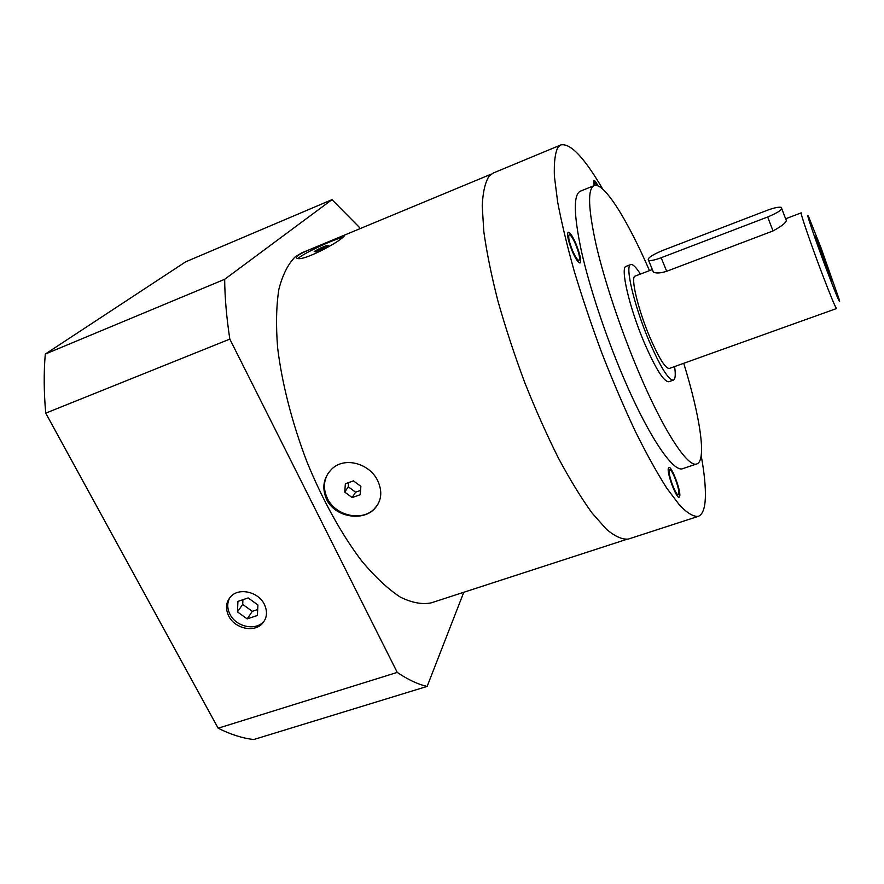 <?xml version="1.0" encoding="UTF-8"?>
<svg xmlns="http://www.w3.org/2000/svg" width="884" height="884" viewBox="0 0 884 884"><rect width="100%" height="100%" fill="white"/><g stroke="black" fill="none" stroke-linecap="round" stroke-linejoin="round"><path stroke-width="1.33" d="M463.78 592.269L427.149 686.404L253.774 739.521C242.547 738.273 230.669 734.505 218.149 728.217L45.736 413.148C43.846 391.955 43.703 372.263 45.305 354.064L185.684 261.819L331.997 199.662L358.959 226.923L359.81 228.746M427.149 686.404C417.933 684.349 407.966 679.686 397.248 672.404L229.829 339.102C226.536 317.466 224.823 297.532 224.669 279.3L331.997 199.662M626.292 539.483L431.171 602.866C422.088 604.711 411.734 602.755 400.132 596.998C387.954 588.954 375.247 577.075 362.009 561.362C342.097 535.284 322.859 500.72 307.024 462.056C292.063 422.861 281.852 382.905 277.609 347.622C275.852 325.179 276.283 305.709 278.891 289.201C282.659 274.714 288.118 263.907 295.267 256.78L301.842 252.835L340.826 236.636L343.942 235.464L343.467 236.757C338.174 242.768 302.858 261.542 297.245 258.327C295.886 257.962 295.985 257.133 297.543 255.83C300.251 253.818 305.245 251.343 312.538 248.393M397.248 672.404L218.149 728.217M229.829 339.102L45.736 413.148M264.283 604.203C258.426 592.07 239.807 587.484 231.299 596.048C225.906 601.661 225.066 608.38 228.779 616.17C234.79 628.402 253.653 632.8 262.029 623.883C267.078 618.358 267.83 611.794 264.283 604.203M224.669 279.3L45.305 354.064M229.995 597.418C226.989 602.678 227 608.336 230.028 614.402C236.017 626.601 254.846 630.988 263.2 622.082L264.614 620.469M237.929 601.407L237.465 611.894L247.177 618.899L257.388 615.474L257.918 604.987L248.161 597.927L237.929 601.407M242.912 599.717L242.691 604.391L252.294 611.341L257.686 609.518M237.465 611.894L242.691 604.391M247.177 618.899L252.294 611.341M326.605 499.405C321.621 487.769 323.389 477.603 331.931 468.907C344.937 456.188 370.164 463.78 377.888 481.117C382.695 492.023 381.457 501.361 374.208 509.14C362.142 521.737 334.704 516.974 326.605 499.405M377.921 504.344L374.44 508.742C362.086 521.88 335.412 515.924 327.345 498.311C323.091 489.15 323.489 480.62 328.517 472.708M345.357 483.758L344.749 492.112L352.163 497.57L360.219 494.708L360.871 486.355L353.423 480.874L345.357 483.758M348.561 482.609L348.252 486.775L355.6 492.189L360.55 490.421M344.749 492.112L348.252 486.775M352.163 497.57L355.6 492.189M342.583 237.498C333.633 239.299 304.45 252.89 298.582 258.006M319.853 248.316L314.207 251.531L315.743 251.763L328.671 245.531L327.058 245.332L319.853 248.316L320.549 249.774M327.058 245.332L327.467 246.216M560.887 144.921L557.859 147.462C555.075 153.042 553.914 162.612 554.39 176.192L557.616 201.784C561.462 222.26 567.02 245.443 574.28 271.322C582.423 298.251 591.716 325.754 602.148 353.832C612.999 381.534 624.082 407.413 635.386 431.491C646.524 453.901 656.978 472.774 666.735 488.112L679.763 505.394C687.321 513.096 693.443 516.764 698.15 516.4L628.469 539.03C622.557 539.804 615.275 536.599 606.601 529.428L592.037 512.985C581.363 498.244 570.18 479.99 558.478 458.21C546.743 434.751 535.461 409.436 524.632 382.253C514.355 354.65 505.438 327.522 497.891 300.869C491.338 275.189 486.653 252.084 483.813 231.564L482.222 205.729C482.907 191.894 485.25 181.971 489.239 175.971L493.228 173.043L560.887 144.921C570.434 142.954 584.379 157.672 602.7 189.088M701.2 455.658C704.371 473.106 705.741 487.272 705.333 498.156C704.88 508.687 702.493 514.764 698.15 516.4M696.846 463.901C688.106 468.144 663.586 431.182 638.392 371.357C620.701 329.555 604.546 281.068 596.225 245.299C588.18 208.823 587.451 188.944 594.037 185.662L580.324 191.198C573.318 194.646 573.683 214.613 581.396 251.089C589.407 286.858 605.407 335.224 623.165 376.838C648.458 436.398 673.531 473.039 682.835 468.608L696.846 463.901C706.902 460.641 700.04 416.154 683.73 363.291M575.617 244.349C579.13 253.2 580.269 258.548 579.053 260.371C577.617 260.393 575.484 257.222 572.644 250.835C569.108 241.918 567.959 236.558 569.186 234.757C570.655 234.768 572.799 237.962 575.617 244.349M594.601 185.485L594.733 182.612L597.396 185.695M669.21 470.94L669.729 469.879C671.884 468.487 679.575 488.487 678.835 493.559L678.315 494.72C676.172 496.2 668.348 475.78 669.21 470.94M594.037 185.662C603.794 181.596 627.507 219.862 649.486 270.626M630.723 264.57C624.656 265.222 634.038 305.532 648.966 340.683C660.392 367.07 668.536 380.208 673.409 380.098L668.79 381.733C663.829 381.877 655.619 368.783 644.171 342.439C629.231 307.334 619.971 267.023 626.148 266.327L630.723 264.57C632.8 263.973 636.027 267.145 640.403 274.084M673.409 380.098C675.376 379.192 675.774 374.683 674.58 366.573M785.611 218.79L801.213 212.845C799.898 212.027 810.904 244.205 822.098 273.653C830.584 295.908 835.413 307.533 836.562 308.527L669.276 368.473C665.354 368.517 658.823 357.976 649.685 336.859C637.817 308.87 630.292 276.659 635.143 276.084L652.348 269.532M652.679 270.349L653.386 272.062C656.027 273.499 660.459 273.233 666.702 271.277L773.047 230.945C783.633 225.122 787.876 221.21 785.765 219.188L781.81 208.823M826.86 270.449C814.949 239 804.274 207.353 808.86 217.353L821.07 247.962L839.446 300.129C840.607 305.367 836.408 295.477 826.86 270.449M822.352 252.957L815.49 236.658L831.932 281.156C834.131 285.764 828.352 268.802 822.352 252.957M662.602 250.481C651.508 255.178 646.834 258.493 648.602 260.437C650.845 260.913 655.022 260.007 661.155 257.73L767.666 216.989C778.727 212.348 783.246 209.121 781.235 207.32C778.583 206.834 773.809 207.862 766.925 210.414L662.602 250.481M572.346 251.498C575.738 259.156 578.302 262.968 580.026 262.935C581.495 260.736 580.114 254.327 575.915 243.719C572.523 236.05 569.948 232.205 568.18 232.194C566.71 234.348 568.103 240.78 572.346 251.498M598.037 185.938C596.081 182.137 594.7 180.303 593.882 180.447L594.092 185.64M679.796 495.813C680.669 489.692 671.453 465.746 668.856 467.404L668.249 468.675C667.199 474.443 676.591 498.996 679.166 497.217L679.796 495.813M666.702 271.277L661.155 257.73M773.047 230.945L767.666 216.989M263.2 622.082L262.029 623.883M491.283 174.115L340.826 236.636M343.942 235.464L344.23 236.061M653.386 272.062L648.602 260.437"/></g></svg>

